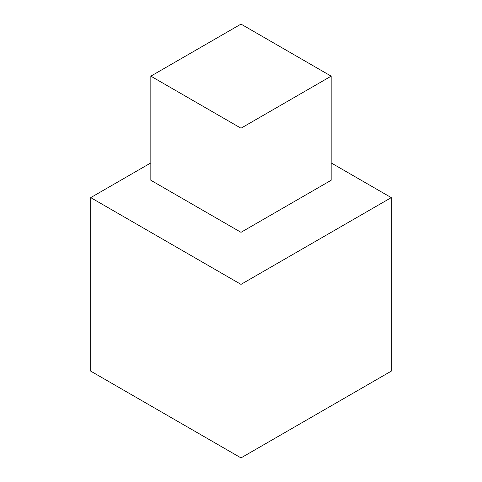 <?xml version="1.0" encoding="UTF-8"?>
<svg xmlns="http://www.w3.org/2000/svg" width="482" height="482" viewBox="0 0 482 482"><rect width="100%" height="100%" fill="white"/><g stroke="black" fill="none" stroke-linecap="round" stroke-linejoin="round"><path stroke-width="0.72" d="M241 457.9L391.276 371.14L391.276 197.62L241 284.38L241 457.9L90.724 371.14L90.724 197.62L241 284.38M331.164 162.916L391.276 197.62M150.836 162.916L90.724 197.62M241 232.324L331.164 180.268L331.164 76.156L241 128.212L241 232.324L150.836 180.268L150.836 76.156L241 128.212M150.836 76.156L241 24.1L331.164 76.156"/></g></svg>
